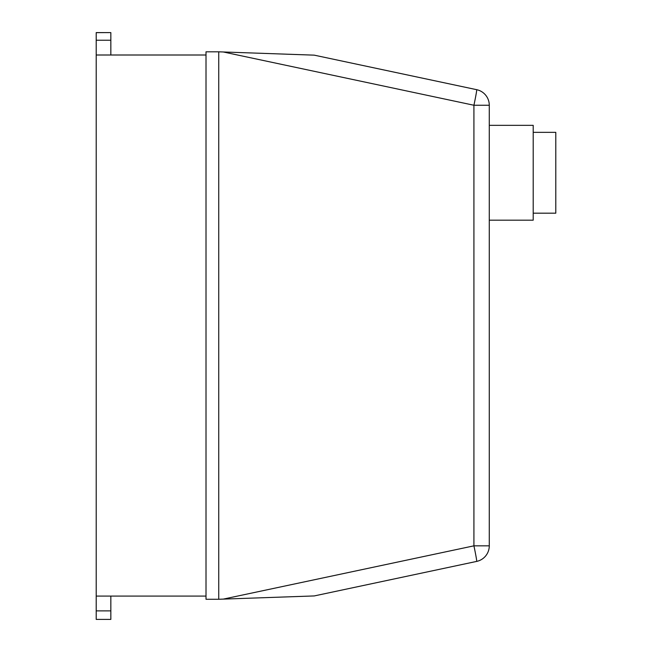 <?xml version="1.0" encoding="UTF-8"?>
<svg xmlns="http://www.w3.org/2000/svg" width="652" height="652" viewBox="0 0 652 652"><rect width="100%" height="100%" fill="white"/><g stroke="black" fill="none" stroke-linecap="round" stroke-linejoin="round"><path stroke-width="0.98" d="M533.206 213.188L555.797 213.188L555.797 132.348L533.206 132.348M489.277 220.189L533.206 220.189L533.206 125.339L489.277 125.339M489.277 545.838L473.922 545.838A15.917 0.546 78 0 1 476.677 561.405A15.917 15.917 0 0 0 489.277 545.838L489.277 105.249A15.917 15.917 0 0 0 476.677 89.683A15.917 0.546 102 0 1 473.922 105.249L489.277 105.249M359.146 64.703L476.677 89.683C479.033 90.31 479.033 90.31 476.677 89.683C479.033 90.31 479.033 90.31 476.677 89.683L314.223 55.151L223.294 51.981L473.922 105.249L473.922 545.838L223.294 599.106L314.223 595.936L476.677 561.405C479.033 560.777 479.033 560.777 476.677 561.405C479.033 560.777 479.033 560.777 476.677 561.405M223.294 599.106L218.738 599.269L218.738 51.818L223.294 51.981M110.84 55.004L110.84 32.6L96.203 32.649L96.203 40.237L110.84 40.237M96.203 40.237L96.203 55.004L206.008 55.004M96.203 55.004L96.203 619.4L110.84 619.4L110.84 596.083M218.738 51.818L206.008 51.818L206.008 599.269L218.738 599.269M96.203 596.083L206.008 596.083M96.203 610.875L110.84 610.875M96.203 32.6L110.84 32.6"/></g></svg>
